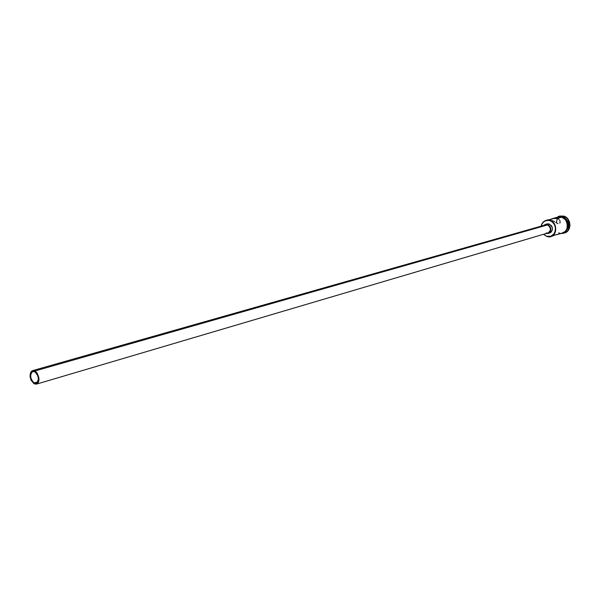 <?xml version="1.0" encoding="UTF-8"?>
<svg xmlns="http://www.w3.org/2000/svg" width="600" height="600" viewBox="0 0 600 600"><rect width="100%" height="100%" fill="white"/><g stroke="black" fill="none" stroke-linecap="round" stroke-linejoin="round"><path stroke-width="0.9" d="M546.743 236.438L543.577 234.278L546.683 236.265L550.882 236.28L554.227 233.663L555.382 230.85L555.457 227.685L554.438 224.64L552.472 222.18L550.013 220.47C545.46 219.517 542.498 221.415 541.118 226.155C541.793 223.155 543.465 221.22 546.127 220.358L550.013 220.47L551.19 220.14L549.202 219.72L547.972 219.847L551.19 220.14L550.013 220.47C557.168 222.397 557.768 234.862 550.815 236.528L546.743 236.438L543.472 234.308L546.743 236.438C555.99 239.978 559.493 223.163 550.013 220.47L547.028 220.403L544.388 221.34L542.347 223.365L541.215 226.132C542.602 221.58 545.482 219.765 549.87 220.695C559.11 223.32 555.697 239.722 546.683 236.265L546.743 236.438M34.125 382.972L37.807 381.892L34.125 382.972L33.367 382.44L31.035 378.697L30.578 375.24L31.973 371.918L33.315 371.4L34.845 371.798C38.992 376.178 39.45 380.002 36.218 383.288L34.125 382.972C29.992 378.577 29.55 374.745 32.797 371.49L34.845 371.798L36.322 373.05L37.523 374.962L38.415 378.42L37.553 382.298L35.655 383.377L34.125 382.972M545.565 224.895L547.545 224.94L545.58 224.888L32.557 370.642L34.898 370.995L547.545 224.94L549.435 226.282L550.463 229.35L549.78 231.593L547.912 232.995C551.34 230.385 551.213 227.7 547.545 224.94L34.898 370.995C39.638 375.998 40.155 380.377 36.465 384.127L34.072 383.767C29.348 378.743 28.845 374.362 32.557 370.642M548.092 233.49L549.623 233.04C553.455 230.108 553.312 227.1 549.195 224.002L545.22 224.452L543.75 225.405L545.438 224.377L549.195 224.002L546.982 223.942L548.377 223.822L551.317 225.51L552.195 227.123L552.368 229.853L551.16 232.125L549.607 233.04M552.345 220.575L553.53 221.13L552.345 220.575M554.67 221.752L553.53 221.13L554.67 221.752M556.245 222.69L555.735 222.382L556.245 222.69M557.19 223.237L556.725 222.975L557.19 223.237M558.053 223.65L557.632 223.462L558.053 223.65M560.085 222.405L560.115 222.007L560.085 222.405M560.085 221.595L560.002 221.167L560.085 221.595M559.868 220.748L559.68 220.335L559.868 220.748M559.11 219.555L558.308 218.903L559.11 219.555M552.63 218.55L549.465 219.743L554.812 218.16L558.308 218.903L557.28 218.43L561.787 217.17L557.933 217.072L552.63 218.55L557.28 218.43L556.388 222.772L557.28 218.43L561.787 217.17L557.91 217.08M555.975 234.69L556.702 234.69L555.975 234.69M556.62 234.413L556.207 234.577L556.62 234.413M555.743 234.78L555.248 234.998L555.743 234.78M554.707 235.23L554.145 235.462L554.707 235.23M553.515 235.695L552.33 236.055M559.763 216.022L563.873 216.12L563.175 216.78C570.112 221.595 570.645 226.755 564.78 232.245C570.645 226.755 570.112 221.595 563.175 216.78L560.22 216.502L562.635 216.998L561.053 216.6L562.68 216.923L563.528 216.218L557.888 216.765L559.447 216.112L563.873 216.12L559.62 216.067M562.53 216.96L566.273 219.593L568.2 224.002L567.653 228.697L565.89 231.263C569.798 225.39 568.68 220.627 562.53 216.96M557.145 217.29L561.795 217.118C567.36 216.21 570.42 232.77 561.765 233.228L565.268 231.442L566.955 228.938L567.607 225.84L567.12 222.623L565.56 219.772L563.183 217.733L560.347 216.817L557.145 217.29M562.688 233.002C570.998 231.435 567.053 216.173 562.043 217.05L565.808 219.697M563.873 216.12L567.847 218.91L569.482 221.91L570 225.308L568.545 229.995L566.31 232.155L564.66 232.89C571.995 231.127 571.388 218.115 563.873 216.12M564.51 232.935L562.673 233.272C571.17 233.347 571.95 218.468 563.528 216.218C571.043 218.212 571.658 231.233 564.338 232.987M562.68 216.923C569.13 220.987 570.045 225.923 565.433 231.72C570.045 225.923 569.13 220.987 562.68 216.923M563.88 232.478L562.8 232.913L565.237 231.397L566.91 228.915L567.457 224.22L565.53 219.803L561.787 217.17C568.875 219.06 569.445 231.337 562.545 232.987L557.19 234.6M563.055 232.882L565.515 231.368L567.202 228.87L567.855 225.765L566.707 221.048M560.595 216.75L559.14 216.757M558.518 232.913L559.95 233.22M550.815 236.528L552.952 235.875M547.65 224.438C551.775 227.542 551.918 230.565 548.077 233.49L546.105 233.528L548.235 233.445L549.623 232.575L550.935 229.403L550.283 226.718L547.65 224.438M547.365 233.1L546.06 232.987M544.155 225.72L545.385 224.947M34.072 383.767L36.63 384.075L37.987 383.002L38.812 381.067L38.977 378.57L37.328 373.44L35.767 371.595L33.15 370.545L31.612 371.138L30.51 372.683L30.023 376.222L31.035 380.153L34.072 383.767M546.982 223.942L545.438 224.377M560.107 221.925L559.86 223.155M548.107 219.81L546.127 220.358M560.737 233.535C569.34 234.045 570.45 219.127 562.013 216.847L556.11 217.583M547.928 232.987L36.48 384.127"/></g></svg>
